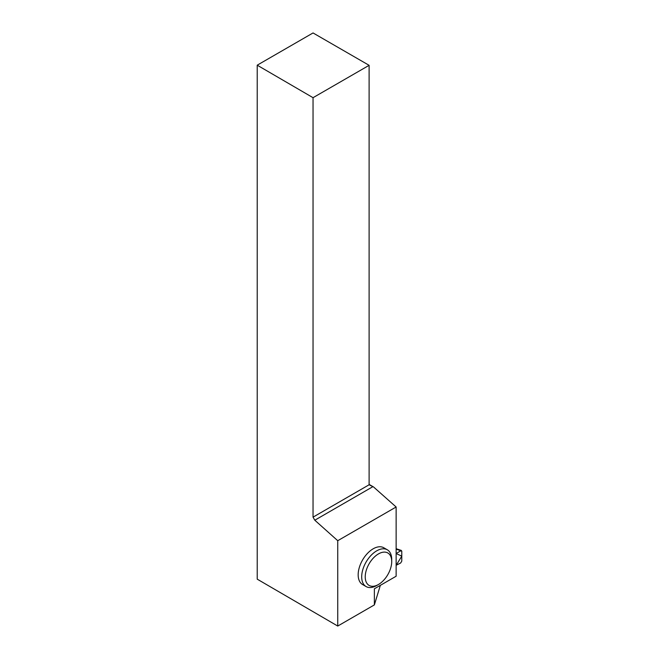 <?xml version="1.0" encoding="UTF-8"?>
<svg xmlns="http://www.w3.org/2000/svg" width="659" height="659" viewBox="0 0 659 659"><rect width="100%" height="100%" fill="white"/><g stroke="black" fill="none" stroke-linecap="round" stroke-linejoin="round"><path stroke-width="0.99" d="M401.372 550.463L396.133 553.519L401.784 556.147L396.133 565.298L400.664 562.984L401.784 561.122L401.784 551.179L396.133 549.104M337.746 626.05L374.37 604.904L374.37 588.8L396.133 576.23L396.133 506.993L337.746 540.701L337.746 626.05L257.216 579.154L257.216 65.183L313.041 32.95L369.114 65.323L313.041 97.689L257.216 65.183M387.319 549.795L383.785 547.753A21.228 12.257 120 0 0 367.425 553.445A21.228 12.257 120 0 0 358.166 574.805A21.228 12.257 120 0 0 362.557 584.525L366.091 586.559A21.228 12.257 -60 0 1 361.692 576.847A21.228 12.257 -60 0 1 370.959 555.479A21.228 12.257 -60 0 1 387.319 549.795A21.228 12.257 -60 0 1 391.718 559.507L391.718 561.55A18.732 10.816 -60 0 1 378.472 584.492A18.732 10.816 -60 0 1 365.226 576.847A18.732 10.816 -60 0 1 378.472 553.906A18.732 10.816 -60 0 1 391.718 561.55M374.37 604.904L380.342 585.349M369.114 484.406L373.529 486.952L396.133 506.993M373.529 486.952L369.114 484.777L369.114 65.323M337.746 540.701L314.804 520.215L372.64 486.812M314.804 520.215L313.041 517.15L369.114 484.777M313.041 97.689L313.041 517.15M378.472 584.492L376.709 585.513A21.228 12.257 -60 0 1 366.091 586.559M396.133 548.708L401.38 550.446"/></g></svg>

